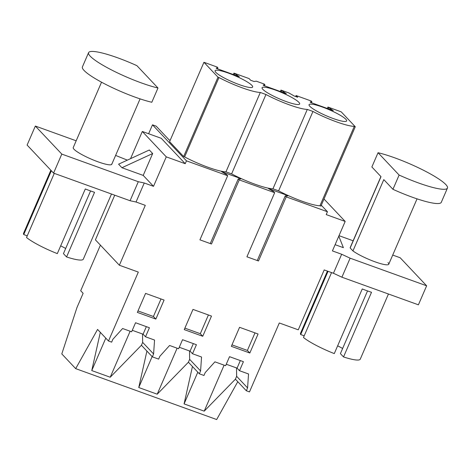 <?xml version="1.0" encoding="UTF-8"?>
<svg xmlns="http://www.w3.org/2000/svg" width="471" height="471" viewBox="0 0 471 471"><rect width="100%" height="100%" fill="white"/><g stroke="black" fill="none" stroke-linecap="round" stroke-linejoin="round"><path stroke-width="0.71" d="M130.544 158.662L142.313 131.468L161.276 138.315L185.233 163.702L166.269 156.855L153.511 186.328L144.261 182.989L136.037 202.006L145.286 205.344L119.363 265.238L138.327 272.085L108.501 341.01L97.568 329.423L75.696 368.646L61.801 353.921L76.956 307.581L83.126 293.315L80.688 290.737L100.417 245.155M148.624 133.746L152.48 124.833L186.463 160.846L185.233 163.702M170.184 140.293L169.166 139.928L156.184 126.169L152.48 124.833M392.72 255.064L400.173 257.755L426.638 285.803L350.13 258.185L341.669 254.252L333.439 273.268L324.189 269.93L298.267 329.824L279.303 322.976L249.477 391.907L246.333 390.771L247.575 387.898L248.547 373.98L239.504 370.718L237.066 368.134L226.263 364.236M237.773 381.698L216.672 419.543L75.696 368.646M321.304 205.238L327.439 211.744L326.209 214.593L345.172 221.441L332.414 250.913L341.669 254.252M227.676 175.724L226.698 174.694L221.541 171.644L240.039 178.326L240.687 179.015L238.261 178.868L239.239 179.898L211.497 244.013L199.934 239.839L227.676 175.724L186.463 160.846M327.439 211.744L286.233 196.866L285.255 195.83L287.681 195.977L287.033 195.288L268.529 188.612L273.692 191.656L274.67 192.692L239.239 179.898M319.944 205.774L320.922 206.121L355.275 126.74L354.298 126.387L319.944 205.774A32.004 5.228 -156.6 0 1 278.602 190.849L312.956 111.462A32.004 5.228 23.4 0 0 354.298 126.387M312.956 111.462L307.304 109.419L272.95 188.806L278.602 190.849M272.95 188.806A32.004 5.228 -156.6 0 1 231.614 173.881L265.962 94.5A32.004 5.228 23.4 0 0 307.304 109.419M355.275 126.74L341.216 111.845L327.946 107.052L333.297 110.62L310.542 102.407L310.159 102.007L311.873 101.718L311.201 101.006L296.076 95.548L297.684 97.25L294.24 96.007L288.9 92.952L280.952 90.085L286.303 93.658L263.548 85.439L263.171 85.039L264.885 84.756L264.207 84.038L256.265 81.171L254.134 81.524L250.69 80.282L249.082 78.58L233.957 73.123L239.309 76.691L216.554 68.478L216.177 68.077L217.89 67.789L217.213 67.076L203.943 62.284L169.589 141.671L183.643 156.566L184.62 156.92A32.004 5.228 -156.6 0 0 225.956 171.844L231.614 173.881M239.504 370.718L243.413 361.687L229.536 356.677L225.627 365.708L214.917 361.84L205.209 372.602L203.967 375.475L199.339 373.803L200.581 370.936L201.553 357.018L192.509 353.75L196.419 344.719L182.542 339.709L178.633 348.74L169.589 345.478L159.881 356.241L158.639 359.114L152.351 356.841L153.593 353.968L154.559 340.05L145.515 336.789L143.078 334.204L132.28 330.306M286.233 196.866L258.485 260.975L252.703 258.891L246.922 256.801L274.67 192.692M145.515 336.789L149.425 327.757L135.548 322.747L131.644 331.778L122.601 328.511L112.887 339.273L111.645 342.146L108.501 341.01M239.562 327.316L258.067 333.998L249.836 353.014L231.338 346.332L239.562 327.316M202.742 336.282L184.243 329.606L192.986 309.406L211.485 316.082L202.742 336.282L200.305 333.703L184.879 328.134M164.079 300.068L145.58 293.392L137.349 312.403L155.854 319.085L164.079 300.068M247.575 387.898L236.642 376.311L235.4 379.184L246.333 390.771M235.4 379.184L204.208 411.159L184.084 403.894L192.451 366.503M200.581 370.936L189.648 359.349L188.406 362.217L157.214 394.198L138.757 387.533L146.911 351.078M153.593 353.968L142.66 342.382L141.418 345.255L110.226 377.23L91.763 370.565L100.317 332.338M324.001 199.003L345.172 221.441M240.039 178.326L239.763 178.956M238.261 178.868L210.266 243.566M287.033 195.288L286.757 195.924M285.255 195.83L257.254 260.534M265.962 94.5L260.31 92.457L225.956 171.844M184.62 156.92L218.974 77.532A32.004 5.228 23.4 0 0 260.31 92.457M203.943 62.284L217.996 77.179L218.974 77.532M217.996 77.179L183.643 156.566M233.957 73.123L233.345 74.536M280.952 90.085L280.339 91.504M296.076 95.548L295.658 96.52M327.946 107.052L327.333 108.465M114.736 195.188L95.413 239.851L119.363 265.238M115.613 155.418L127.347 160.14M142.313 131.468L166.269 156.855M141.418 345.255L152.351 356.841M192.509 353.75L190.072 351.166L179.274 347.268M190.072 351.166L193.345 343.612M189.648 359.349L189.519 350.966M188.406 362.217L199.339 373.803M240.334 360.574L237.066 368.134M236.642 376.311L236.513 367.933M426.638 285.803L418.407 304.819L341.905 277.201L333.439 273.268M350.13 258.185L341.905 277.201M339.008 235.677L353.138 240.775M335.111 244.685L343.388 247.669L338.79 236.177M380.921 176.572L350.194 247.575A21.001 3.432 23.4 0 0 350.159 247.976L381.015 176.672L371.872 166.975L378.042 152.716L399.12 175.053A44.627 7.289 23.4 0 0 447.45 188.076A44.627 7.289 23.4 0 0 435.322 176.79A44.627 7.289 23.4 0 0 378.042 152.716M350.159 247.976L352.944 250.925A21.001 3.432 23.4 0 0 374.009 261.446A21.001 3.432 23.4 0 0 388.74 264.26A21.001 3.432 23.4 0 0 387.969 262.594M152.669 153.54L121.93 167.723L118.586 164.179L149.325 149.996L152.669 153.54L143.208 175.406L153.511 186.328M121.93 167.723L143.208 175.406M144.261 182.989L138.303 181.712L61.801 154.094L35.337 126.051L76.178 140.794M101.536 82.189L73.235 147.594A21.001 3.432 23.4 0 0 74.006 149.254A21.001 3.432 23.4 0 0 94.647 160.534A21.001 3.432 23.4 0 0 111.78 164.273A21.001 3.432 23.4 0 0 111.815 163.879L111.515 164.573M138.303 181.712L130.078 200.728L136.037 202.006M130.078 200.728L53.57 173.11L27.112 145.062L35.337 126.051M146.351 326.644L143.078 334.204M142.66 342.382L142.525 334.004M249.836 353.014L247.399 350.43L254.994 332.885M247.399 350.43L231.973 344.86M208.412 314.969L200.305 333.703M155.854 319.085L153.416 316.5L161.005 298.955M153.416 316.5L137.991 310.931M224.114 365.16L204.208 411.159M197.808 372.178L184.084 403.894M177.12 348.199L157.214 394.198M152.133 356.618L138.757 387.533M130.131 331.231L110.226 377.23M105.792 338.143L91.763 370.565M309.812 106.293A20.477 3.344 23.4 0 0 329.941 117.291A20.477 3.344 23.4 0 0 346.644 120.935A20.477 3.344 23.4 0 0 345.891 119.316A20.477 3.344 23.4 0 0 325.767 108.318A20.477 3.344 23.4 0 0 309.064 104.674A20.477 3.344 23.4 0 0 309.812 106.293M215.83 72.363A20.477 3.344 23.4 0 0 235.953 83.361A20.477 3.344 23.4 0 0 252.662 87.005A20.477 3.344 23.4 0 0 251.908 85.386A20.477 3.344 23.4 0 0 231.785 74.389A20.477 3.344 23.4 0 0 215.076 70.744A20.477 3.344 23.4 0 0 215.83 72.363M298.897 102.354A20.477 3.344 23.4 0 0 278.773 91.35A20.477 3.344 23.4 0 0 262.07 87.706A20.477 3.344 23.4 0 0 262.824 89.325A20.477 3.344 23.4 0 0 282.947 100.329A20.477 3.344 23.4 0 0 299.65 103.973A20.477 3.344 23.4 0 0 298.897 102.354M217.89 67.789L217.455 68.801M234.635 73.835L234.193 74.848M264.885 84.756L264.443 85.763M281.623 90.797L281.187 91.81M311.873 101.718L311.437 102.731M328.617 107.765L328.181 108.772M328.046 271.32L300.686 334.545A32.552 5.316 -156.6 0 1 300.51 333.309L327.427 271.096M388.451 294.004L360.256 359.167A32.552 5.316 -156.6 0 1 343.53 356.941L371.507 292.291A32.552 5.316 -156.6 0 1 362.252 288.953L334.28 353.597A32.552 5.316 -156.6 0 1 303.471 337.495L331.449 272.844A32.552 5.316 -156.6 0 1 330.83 272.326M367.533 290.931L340.403 353.621L343.53 356.941M61.801 154.094L53.57 173.11M54.277 173.363L26.517 237.514A32.552 5.316 23.4 0 0 57.321 253.616L85.298 188.965A32.552 5.316 23.4 0 0 94.547 192.303L66.57 256.954L63.444 253.639L90.573 190.949M66.57 256.954A32.552 5.316 23.4 0 0 83.296 259.18L111.497 194.023M50.856 170.231L23.55 233.328A32.552 5.316 23.4 0 0 23.733 234.558L51.345 170.749M337.642 345.826A21.001 3.432 -156.6 0 1 342.623 348.481M300.686 334.545L304.201 335.811M65.669 248.5A21.001 3.432 23.4 0 0 60.682 245.844M23.733 234.558L27.241 235.83M352.944 250.925L383.8 179.622L392.949 189.313L399.12 175.053M392.949 189.313A44.627 7.289 23.4 0 0 441.28 202.336L447.45 188.076M88.577 52.646A44.627 7.289 23.4 0 1 136.914 65.669L157.985 88.006L151.815 102.266A44.627 7.289 23.4 0 1 94.536 78.192A44.627 7.289 23.4 0 1 82.407 66.906L88.577 52.646A44.627 7.289 23.4 0 0 100.712 63.926A44.627 7.289 23.4 0 0 157.985 88.006M388.74 264.26L417.041 198.856M111.78 164.273L140.081 98.875"/></g></svg>

